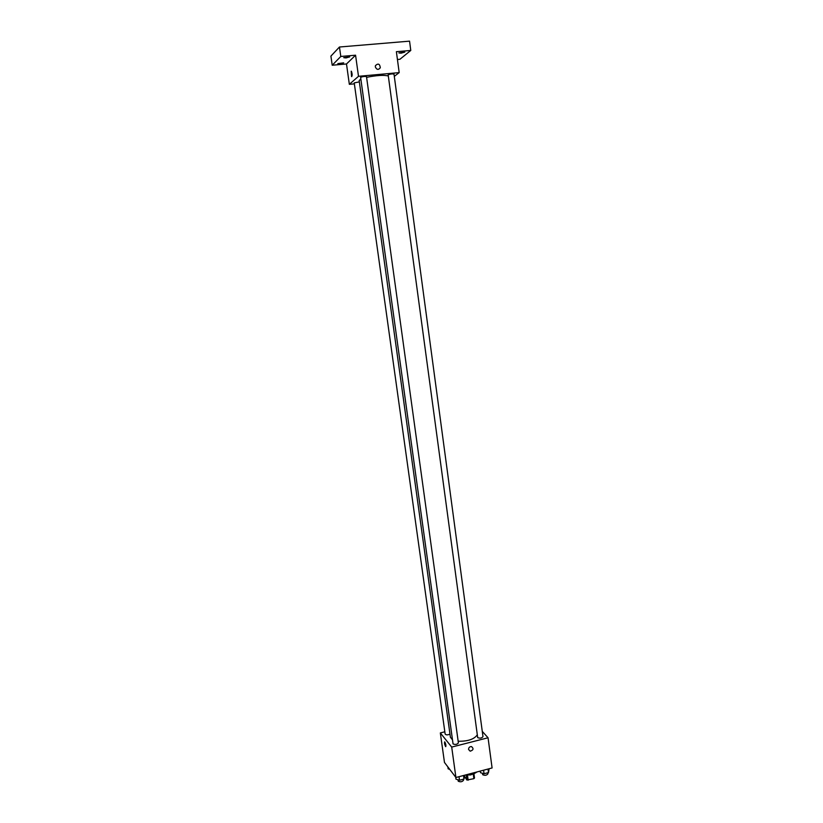 <?xml version="1.0" encoding="UTF-8"?>
<svg xmlns="http://www.w3.org/2000/svg" width="823" height="823" viewBox="0 0 823 823"><rect width="100%" height="100%" fill="white"/><g stroke="black" fill="none" stroke-linecap="round" stroke-linejoin="round"><path stroke-width="1.23" d="M473.215 773.887L473.873 778.671L474.511 778.002L473.914 773.641M473.873 778.671L466.867 780.029L464.882 776.943M467.495 775.297L468.164 780.194M466.199 775.163L466.867 780.029M473.112 773.929L470.756 774.916L465.468 774.988M465.489 774.978C470.221 775.05 474.069 774.032 477.042 771.933M482.278 731.38L488.049 737.768L492.092 767.962L455.921 777.509L444.471 762.437L440.336 732.933L444.832 731.791M488.049 737.768L451.704 747.078L455.921 777.509M468.565 749.465C468.637 747.572 469.604 746.605 471.456 746.564C473.883 748.591 473.462 750.123 470.19 751.183L468.565 749.465L470.19 751.183C473.462 750.123 473.883 748.591 471.456 746.564M360.762 79.142L359.167 80.541L450.407 737.243L452.383 739.702M458.164 741.256C467.701 741.41 474.058 739.311 477.227 734.949M451.704 747.078L440.336 732.933M477.69 737.634C480.046 738.509 481.805 738.18 482.978 736.626L394.001 74.111C392.437 73.731 390.493 73.957 388.158 74.79L477.69 737.634M453.062 743.93C455.407 744.825 457.187 744.476 458.39 742.881L366.502 76.632C364.887 76.241 362.922 76.467 360.608 77.311L453.062 743.93M449.975 734.106C447.712 735.104 446.107 735.093 445.15 734.075L354.229 82.886L359.353 81.888M444.883 742.017C445.953 744.445 446.189 745.967 445.593 746.564C444.482 744.218 444.214 742.675 444.811 741.935L444.883 742.017M445.778 746.646L444.626 741.852M366.605 77.331C376.739 75.315 383.94 74.862 388.209 75.973M394.31 76.364L399.186 72.609L358.499 76.313L349.343 84.327L354.374 83.864M358.499 76.313L355.567 55.203L340.794 56.468L339.457 47.014L409.556 41.15L410.78 50.45L396.388 51.695L399.186 72.609M375.329 66.91L375.442 65.634C378.158 63.093 379.773 63.793 380.308 67.743C378.405 70.13 376.749 69.852 375.329 66.91C376.749 69.852 378.405 70.13 380.308 67.743L380.308 67.743C379.773 63.793 378.158 63.093 375.442 65.634M339.457 47.014L330.908 56.118L332.204 65.233L346.493 63.978L349.343 84.327M397.437 59.503L399.906 59.287L410.78 50.45M355.567 55.203L346.493 63.978M351.75 76.621L351.4 71.292C352.316 74.029 352.367 75.767 351.555 76.518L351.205 71.19M401.068 53.166L398.877 52.95L404.813 52.106L401.068 53.166M346.092 57.919L343.726 57.682L349.744 56.88L346.092 57.919M340.115 63.855L337.8 63.628L343.664 62.846L340.115 63.855M340.794 56.468L332.204 65.233M449.687 769.299L448.165 768.847L447.897 766.943M450.15 769.917L451.241 771.346M464.717 775.184L463.987 779.052L459.501 780.245L455.983 779.165L455.716 777.231M463.503 775.513L463.987 779.052M459.008 776.696L459.501 780.245M457.948 779.772L458.236 781.222C460.582 782.21 462.341 781.86 463.534 780.163L463.4 779.206M489.119 768.744L488.492 772.56L484.058 773.743L480.488 772.694L480.272 771.079M488.018 769.042L488.492 772.56M483.574 770.205L484.058 773.743M482.401 773.25L482.71 774.741C485.056 775.708 486.805 775.369 487.967 773.723L487.833 772.735"/></g></svg>
